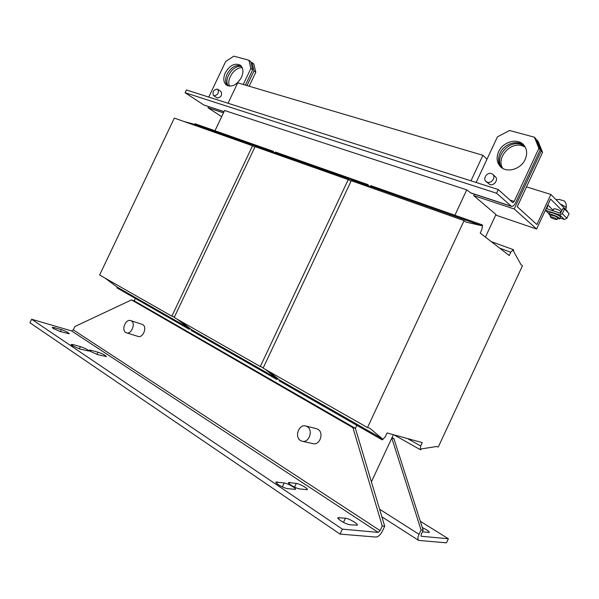 <?xml version="1.0" encoding="UTF-8"?>
<svg xmlns="http://www.w3.org/2000/svg" width="599" height="599" viewBox="0 0 599 599"><rect width="100%" height="100%" fill="white"/><g stroke="black" fill="none" stroke-linecap="round" stroke-linejoin="round"><path stroke-width="0.9" d="M241.697 66.661L241.599 66.639C233.655 63.868 223.06 79.345 228.331 85.957M524.717 146.231L520.658 144.217C508.042 140.046 493.763 158.173 501.925 167.855M502.786 168.401C495.845 158.428 509.936 141.678 522.029 145.684L525.241 147.107M498.6 151.742C496.152 157.544 496.751 162.486 500.382 166.567C506.529 173.396 520.905 169.39 525.173 159.424C527.524 153.853 527.06 149.061 523.781 145.025C517.671 137.598 502.868 141.693 498.6 151.742M524.267 145.617C517.716 139.327 504.103 143.7 500.045 153.179C497.717 158.615 498.143 163.362 501.318 167.406M225.291 72.771C222.993 78.222 223.375 82.318 226.452 85.065C231.888 87.536 236.882 84.991 241.427 77.436C243.696 72.052 243.344 67.987 240.386 65.239C234.89 62.648 229.859 65.156 225.291 72.771M241.157 65.957C235.774 64.49 231.094 67.2 227.126 74.096C225.037 78.911 225.164 82.774 227.515 85.672M422.407 531.8L429.333 532.444C429.423 531.949 428.427 531.028 426.338 529.688L422.31 527.524M340.704 520.726C344.275 522.979 347.375 524.335 349.988 524.791L357.408 525.166C358.367 523.945 348.88 518.427 345.451 518.195L337.888 517.746C337.716 518.33 338.652 519.318 340.704 520.726M278.265 484.613C281.567 486.71 284.592 488.035 287.348 488.604L295.487 489.39C296.37 488.275 287.767 483.363 284.203 482.936L275.929 482.09C275.765 482.584 276.543 483.43 278.265 484.613M290.807 485.033C294.049 487.069 296.992 488.365 299.635 488.919L307.377 489.69C308.23 488.627 299.755 483.805 296.325 483.386L288.456 482.554C288.299 483.034 289.085 483.865 290.807 485.033M53.124 328.379L60.267 331.576L69.319 333.793C68.511 332.595 65.845 331.21 61.33 329.645L54.307 327.608L52.188 327.391L53.124 328.379M72.09 345.586L79.577 348.925L88.824 351.051C87.956 349.711 85.148 348.236 80.386 346.619L73.168 344.62L71.041 344.462L72.09 345.586M90.164 351.291L97.51 354.563L106.367 356.592C105.476 355.267 102.699 353.799 98.026 352.205L91.07 350.288L89.079 350.138L90.164 351.291M126.539 332.849L138.01 336.406C142.921 338.383 147.511 327.069 142.787 324.643L142.105 324.336M131.286 320.884L130.709 320.615C125.805 318.563 121.065 329.974 125.768 332.512L126.426 332.819C131.353 334.804 136.018 323.325 131.286 320.884M302.338 441.261L312.948 443.642C319.806 445.776 324.314 432.628 317.889 429.273L316.347 428.652M307.152 426.593L305.834 426.024C298.931 423.71 294.131 437.023 300.608 440.572L302.106 441.208C309.024 443.365 313.629 429.985 307.152 426.593M560.23 199.864L562.588 200.38C565.389 200.964 566.609 203.54 566.242 208.115C566.227 207.232 564.303 205.921 560.462 204.192M559.908 213.102L560.642 211.522C560.507 210.938 559.211 210.159 556.778 209.193L553.925 208.714L552.929 210.855M557.317 218.695L559.773 218.822C559.316 217.692 556.853 216.306 552.39 214.674C550.309 214.023 549.133 213.873 548.864 214.232L550.601 215.865M548.864 214.232L549.605 212.63C549.875 212.271 551.058 212.413 553.139 213.064C557.602 214.697 560.065 216.082 560.514 217.212L559.773 218.822M556.92 219.541L557.662 217.939C557.519 217.37 556.224 216.598 553.79 215.618L550.953 215.116L550.211 216.718L553.042 217.227C555.483 218.208 556.771 218.979 556.92 219.541L554.075 219.024C551.649 218.051 550.361 217.28 550.211 216.718M486.044 181.527L489.915 184.574C494.063 186.154 498.668 179.603 495.395 176.772L495.283 176.66M491.367 173.523C487.159 171.973 482.584 178.622 485.924 181.422L487.301 182.231C491.465 183.803 496.099 177.214 492.82 174.369L491.367 173.523M213.611 95.615L217.325 98.049C221.196 97.195 222.431 95.031 221.031 91.557L220.986 91.527M217.257 89.049C213.379 89.932 212.143 92.111 213.566 95.585L214.038 95.818C217.916 94.956 219.159 92.785 217.759 89.296L217.257 89.049M481.881 229.552L480.226 233.101L509.247 255.548L510.79 252.224L513.208 249.596L513.68 249.97L513.298 250.794L520.995 264.631L522.463 265.769L438.281 447.019L436.499 446.525L421.179 448.928L420.79 449.767L420.213 449.617L420.7 445.978L422.258 442.616L387.081 432.957L385.404 436.544L382.499 439.816L381.833 439.644L382.252 438.738L369.815 428.218L367.501 427.581L464.09 220.619L465.992 222.087L481.574 225.666L481.993 224.775L482.532 225.209L481.881 229.552M499.708 248.166L510.79 252.224M393.386 434.687L371.41 481.858M407.395 438.535L420.7 445.978M381.833 439.644L279.104 380.784L279.486 379.968L382.252 438.738M279.486 379.968L268.345 371.11M464.09 220.619L351.269 180.696L263.118 368.13L367.501 427.581M360.403 183.93L370.399 186.424L481.574 225.666M370.399 186.424L370.774 185.615L481.993 224.775M491.24 241.622L513.208 249.596M393.97 434.852L420.213 449.617M511.426 206.37L470.814 192.998L466.763 189.853L454.911 215.243M466.763 189.853L224.58 110.508M214.966 130.762L224.603 110.471M496.009 214.42L485.43 237.122M189.149 328.297L117.322 287.221L116.992 287.902L188.797 329.046L189.149 328.297L177.334 319.282M117.322 287.221L105.192 278.198M174.406 317.058L171.861 316.16L252.546 145.759L254.815 147.219M252.546 145.759L174.331 118.085L99.621 275.023L171.861 316.16M262.122 149.151L272.567 151.899L272.919 151.165L273.578 151.592L273.541 152.386M184.088 121.537L194.712 124.42L272.567 151.899M194.712 124.42L195.042 123.746L272.919 151.165M190.235 328.679L189.546 329.3L188.797 329.046M276.708 378.373L191.478 329.63L191.126 330.378L276.326 379.189L276.708 378.373L265.537 369.516M263.298 367.734L260.303 366.528L348.229 179.618L351.007 181.257M191.478 329.63L179.67 320.607M348.229 179.618L255.084 146.658L174.197 317.492L260.303 366.528M357.378 182.86L367.389 185.368L367.771 184.559L368.385 184.994L368.303 185.9M264.653 150.042L275.091 152.79L367.389 185.368M275.091 152.79L275.435 152.049L367.771 184.559M277.824 378.643L277.045 379.414L276.326 379.189M526.514 186.881L550.885 194.443L567.403 211.252L567.186 211.724M547.8 204.978L553.199 210.279M560.866 212.825L560.147 212.593M561.959 210.466L550.571 199.025L536.629 229.028L514.212 208.991L541.234 150.933L536.771 139.837L536.15 139.664M514.212 208.991L473.719 195.603L495.972 214.502M536.771 139.837L538.104 141.327L542.559 152.401L517.266 206.745L536.906 224.535L550.885 194.443M229.552 86.159C226.063 79.397 234.86 66.661 242.281 67.777M249.162 86.226L255.81 72.209L253.856 64.011L252.074 62.64L254.021 70.862L247.028 85.597M250.891 62.326L252.074 62.64M221.645 116.693L208.003 107.745L208.534 106.629M208.003 107.745L223.464 112.859M495.695 215.093L536.629 229.028M473.719 195.603L474.386 194.173M542.559 152.401L541.234 150.933M255.81 72.209L254.021 70.862M248.922 60.237L250.726 61.615L252.673 69.843L250.861 68.481L248.922 60.237L233.827 56.164L225.673 61.495L208.752 97.105M534.42 137.201L535.768 138.706L540.238 149.825L538.89 148.35L534.42 137.201L509.577 130.5L497.432 136.849L476.138 182.478M224.004 111.721L203.772 104.967L185.084 92.71L496.578 193.222L511.486 206.385C512.894 206.595 514.271 205.375 515.612 202.732L540.238 149.825M185.084 92.71L186.394 89.962L498.293 189.554L512.804 202.649L514.182 201.429L538.89 148.35M252.673 69.843L245.418 85.118M250.861 68.481L243.269 84.481M496.578 193.222L498.293 189.554M228.024 103.26L237.713 82.842L482.906 155.298L470.979 180.831M487.002 159.199L482.906 155.298M546.7 208.849L547.995 205.165M552.705 209.792L552.3 210.653M546.415 208.572L560.469 213.281L562.88 208.474L564.49 208.984L562.311 213.693L559.713 214.906L545.756 210.384L549.133 213.641M545.375 210.204L545.756 210.384M560.11 218.081L564.325 219.459L566.894 218.268L569.05 213.618L564.49 208.984M356.809 425.305L355.387 428.352L134.213 300.855L135.367 298.429M420.311 521.265L448.359 538.756L421.06 536.247L421.164 534.495L423.164 530.182L393.925 438.663L392.038 437.592M448.359 538.756L446.465 542.836L418.686 540.433C417.578 539.489 417.698 537.438 419.038 534.293L421.052 529.965L423.164 530.182M393.925 438.663L391.798 438.094L421.052 529.965M384.7 526.214L355.387 428.352L352.946 427.701L382.259 525.967L384.7 526.214L382.551 530.856C380.515 534.765 378.358 536.839 376.067 537.063L340.045 534.106L342.358 529.142L31.635 319.245L71.536 330.918L73.303 329.892L74.905 326.515L131.51 299.904L134.213 300.855M382.259 525.967L380.095 530.624L378.239 532.399L342.358 529.142M340.045 534.106L29.95 322.779L31.635 319.245M352.946 427.701L131.51 299.904M514.182 201.429L509.846 200.021M470.29 192.706L510.984 206.101M203.772 104.967L224.041 111.639M566.894 218.268L562.311 213.693M564.325 219.459L559.713 214.906M379.616 509.232L419.038 534.293M71.536 330.918L378.239 532.399M380.095 530.624L73.303 329.892M96.978 354.413L98.026 352.205M91.07 350.288L90.494 351.501M79.323 348.858L80.386 346.619M73.168 344.62L72.561 345.885M60.394 331.614L61.33 329.645M54.307 327.608L53.753 328.776M294.573 487.137L296.325 483.386M289.774 482.36L289.13 483.737M282.346 486.89L284.203 482.936M277.344 481.881L276.648 483.363M343.497 522.373L345.451 518.195M339.041 517.491L338.405 518.869M142.21 324.373L130.709 320.615M316.579 428.712L305.834 426.024M555.962 199.609L560.013 199.452M221.031 91.557L217.759 89.296M495.395 176.772L492.82 174.369M549.058 213.798L545.36 210.234M566.242 208.115L565.628 209.448M381.9 516.855L418.626 540.395"/></g></svg>
